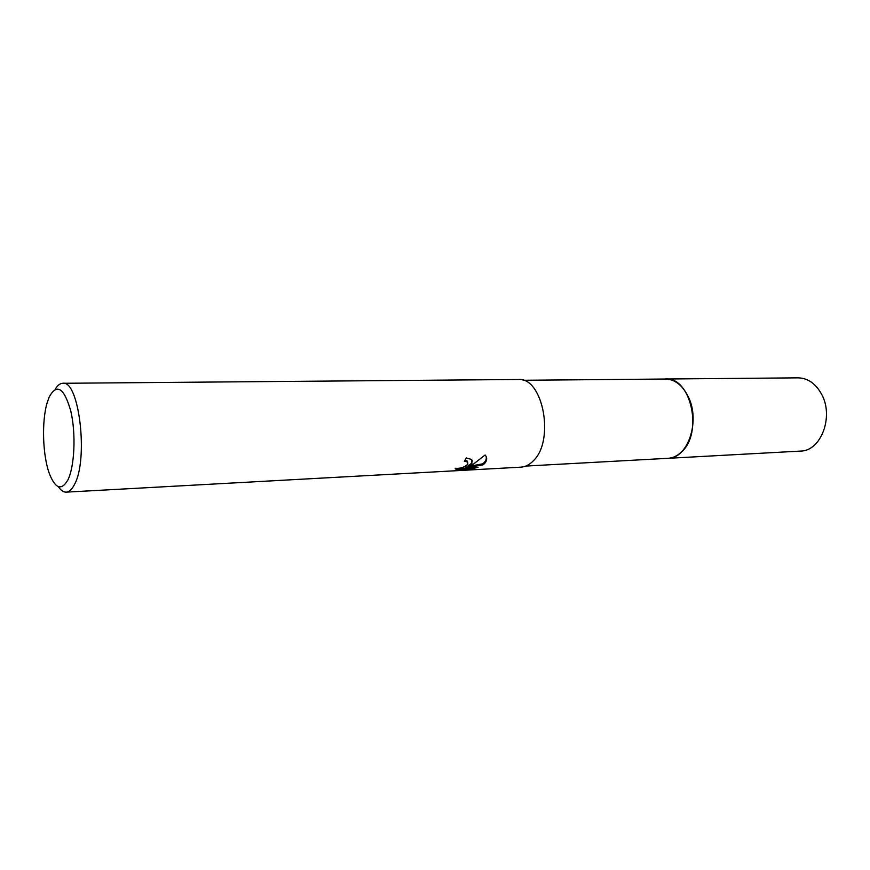 <?xml version="1.0" encoding="UTF-8"?>
<svg xmlns="http://www.w3.org/2000/svg" width="870" height="870" viewBox="0 0 870 870"><rect width="100%" height="100%" fill="white"/><g stroke="black" fill="none" stroke-linecap="round" stroke-linejoin="round"><path stroke-width="1.3" d="M523.12 380.277L665.452 379.026C691.193 376.536 703.634 433.923 680.916 452.487C676.936 456.097 672.619 458.044 667.964 458.316L525.828 466.07M665.028 379.026C690.943 375.894 703.841 433.76 680.916 452.487C676.816 456.217 672.358 458.164 667.54 458.349M456.674 469.702L455.184 468.267C460.176 468.734 464.395 467.386 467.842 464.21L467.538 462.024L464.341 461.23L466.287 457.946L471.627 459.48L471.888 464.004L468.495 466.733L473.682 463.917L485.112 454.977C487.309 457.576 487.189 460.36 484.753 463.34L483.089 464.787L466.005 467.929L478.098 467.277L471.638 468.887L456.663 469.702L456.293 468.669L471.257 467.864L471.638 468.887M55.201 389.325C57.507 385.377 60.041 383.365 62.792 383.289C79.181 379.831 88.653 459.882 74.385 484.644C71.916 489.451 69.198 491.952 66.24 492.137C63.477 492.246 60.824 490.397 58.268 486.602M62.792 383.289L518.139 379.494C542.869 376.743 555.158 440.448 533.321 460.817C529.515 464.776 525.382 466.885 520.912 467.157L66.24 492.137M67.773 480.153C61.444 490.887 55.31 488.712 49.372 473.628C42.63 455.434 41.553 421.428 47.132 402.832L49.22 396.959C56.931 383.072 64.13 387.813 70.829 411.195C76.114 433.749 74.592 466.82 67.773 480.153M464.971 460.241L467.168 461.035L467.745 462.242M455.347 468.299L456.293 468.669M472.225 460.241C472.497 462.318 471.127 464.156 468.136 465.744L468.495 466.733M471.257 467.864L472.921 467.56M466.005 467.929L465.635 466.929L468.408 466.483M469.365 466.32L482.73 463.808C485.634 461.633 486.765 459.175 486.123 456.424M482.73 463.808L483.089 464.787M667.975 458.327C687.768 458.653 700.6 421.189 688.311 396.818C682.548 385.236 674.924 379.298 665.463 379.015L798.116 377.852C807.882 378.113 815.712 383.583 821.606 394.251C834.156 416.686 820.867 451.258 800.433 451.095L667.366 458.349M456.021 469.485L455.652 468.473M467.538 462.024L467.168 461.035"/></g></svg>
